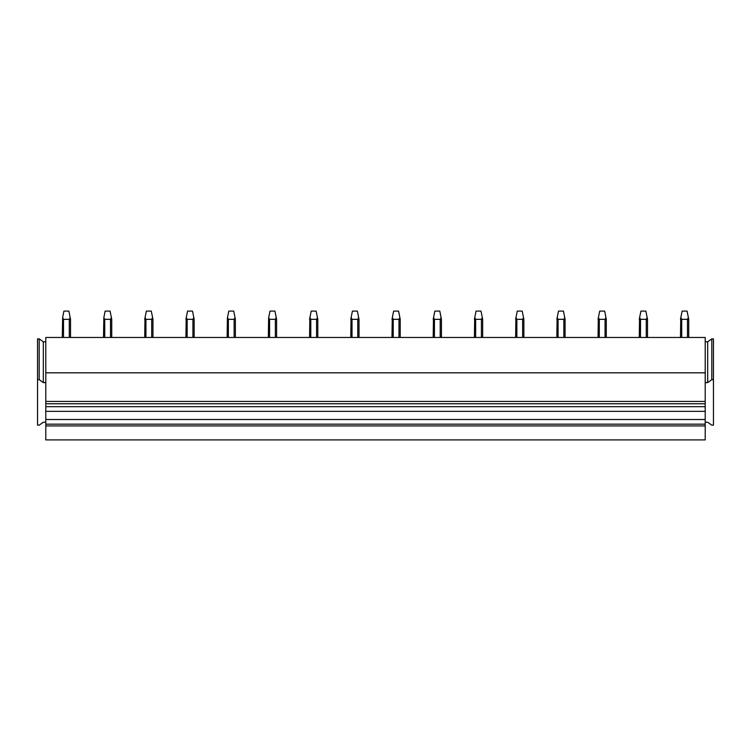 <?xml version="1.0" encoding="UTF-8"?>
<svg xmlns="http://www.w3.org/2000/svg" width="751" height="751" viewBox="0 0 751 751"><rect width="100%" height="100%" fill="white"/><g stroke="black" fill="none" stroke-linecap="round" stroke-linejoin="round"><path stroke-width="1.13" d="M45.792 341.799L43.323 341.799L39.202 338.879L37.55 338.879L37.55 425.141L39.202 425.141L43.323 422.231L45.792 422.231M45.792 382.597L43.323 382.597L39.202 379.677L37.55 379.677M39.202 338.879L39.202 379.677M43.323 341.799L43.323 382.597M705.208 341.799L707.677 341.799L711.798 338.879L713.45 338.879L713.45 425.141L711.798 425.141L707.677 422.231L705.208 422.231M705.208 382.597L707.677 382.597L711.798 379.677L713.45 379.677M711.798 338.879L711.798 379.677M707.677 341.799L707.677 382.597M45.792 425.92L45.792 439.908L705.208 439.908L705.208 401.438L45.792 401.438L45.792 425.92L705.208 425.92M45.792 372.825L705.208 372.825L705.208 337.471L45.792 337.471L45.792 401.438M705.208 372.825L705.208 401.438M45.792 424.174L705.208 424.174M45.792 419.509L705.208 419.509M45.792 411.351L705.208 411.351M45.792 406.685L705.208 406.685M63.516 337.471L63.516 319.335L62.643 317.523L63.929 311.092L68.876 311.092L70.519 319.335L70.519 337.471M69.533 319.203L69.824 318.724M63.516 319.335L69.28 319.335L70.162 317.523M62.277 337.471L62.643 317.523M104.727 337.471L104.727 319.335L103.854 317.523L105.14 311.092L110.087 311.092L111.73 319.335L111.73 337.471M110.754 319.203L111.035 318.724M104.727 319.335L110.5 319.335L111.373 317.523M103.488 337.471L103.854 317.523M145.938 337.471L145.938 319.335L145.065 317.523L146.351 311.092L151.298 311.092L152.951 319.335L152.951 337.471M151.965 319.203L152.246 318.724M145.938 319.335L151.711 319.335L152.584 317.523M144.708 337.471L144.971 317.992M144.708 319.335L145.065 317.523M187.159 337.471L187.159 319.335L186.276 317.523L187.562 311.092L192.509 311.092L194.162 319.335L194.162 337.471M193.176 319.203L193.458 318.724M187.159 319.335L192.923 319.335L193.796 317.523M185.919 337.471L186.192 317.992M185.919 319.335L186.276 317.523M228.37 337.471L228.37 319.335L227.497 317.523L228.783 311.092L233.73 311.092L235.373 319.335L235.373 337.471M234.387 319.203L234.678 318.724M228.37 319.335L234.134 319.335L235.016 317.523M227.497 317.523L227.131 337.471L227.403 317.992M269.581 337.471L269.581 319.335L268.708 317.523L269.994 311.092L274.941 311.092L276.584 319.335L276.584 337.471M275.598 319.203L275.889 318.724M269.581 319.335L275.354 319.335L276.227 317.523M268.708 317.523L268.342 337.471L268.614 317.992M310.792 337.471L310.792 319.335L309.919 317.523L311.205 311.092L316.152 311.092L317.804 319.335L317.804 337.471M316.819 319.203L317.1 318.724M310.792 319.335L316.565 319.335L317.438 317.523M309.562 337.471L309.825 317.992M309.562 319.335L309.919 317.523M352.012 337.471L352.012 319.335L351.13 317.523L352.416 311.092L357.363 311.092L359.016 319.335L359.016 337.471M358.03 319.203L358.311 318.724M352.012 319.335L357.776 319.335L358.649 317.523M350.773 337.471L351.046 317.992M350.773 319.335L351.13 317.523M393.224 337.471L393.224 319.335L392.351 317.523L393.637 311.092L398.584 311.092L400.227 319.335L400.227 337.471M399.241 319.203L399.523 318.724M393.224 319.335L398.988 319.335L399.87 317.523M391.984 337.471L392.257 317.992M391.984 319.335L392.351 317.523M434.435 337.471L434.435 319.335L433.562 317.523L434.848 311.092L439.795 311.092L441.438 319.335L441.438 337.471M440.452 319.203L440.743 318.724M434.435 319.335L440.208 319.335L441.081 317.523M433.196 337.471L433.468 317.992M433.196 319.335L433.562 317.523M475.646 337.471L475.646 319.335L474.773 317.523L476.059 311.092L481.006 311.092L482.658 319.335L482.658 337.471M481.673 319.203L481.954 318.724M475.646 319.335L481.419 319.335L482.292 317.523M474.416 337.471L474.679 317.992M474.416 319.335L474.773 317.523M516.866 337.471L516.866 319.335L515.984 317.523L517.27 311.092L522.217 311.092L523.869 319.335L523.869 337.471M522.884 319.203L523.165 318.724M516.866 319.335L522.63 319.335L523.503 317.523M515.627 337.471L515.89 317.992M515.627 319.335L515.984 317.523M558.077 337.471L558.077 319.335L557.204 317.523L558.491 311.092L563.438 311.092L565.081 319.335L565.081 337.471M564.095 319.203L564.377 318.724M558.077 319.335L563.841 319.335L564.724 317.523M556.838 337.471L557.111 317.992M556.838 319.335L557.204 317.523M599.289 337.471L599.289 319.335L598.416 317.523L599.702 311.092L604.649 311.092L606.292 319.335L606.292 337.471M605.306 319.203L605.597 318.724M599.289 319.335L605.062 319.335L605.935 317.523M598.049 337.471L598.322 317.992M598.049 319.335L598.416 317.523M640.5 337.471L640.5 319.335L639.627 317.523L640.913 311.092L645.86 311.092L647.512 319.335L647.512 337.471M646.527 319.203L646.808 318.724M640.5 319.335L646.273 319.335L647.146 317.523M639.27 337.471L639.533 317.992M639.27 319.335L639.627 317.523M681.72 337.471L681.72 319.335L680.838 317.523L682.124 311.092L687.071 311.092L688.723 319.335L688.723 337.471M687.738 319.203L688.019 318.724M681.72 319.335L687.484 319.335L688.357 317.523M680.481 337.471L680.744 317.992M680.481 319.335L680.838 317.523M45.792 403.766L705.208 403.766M69.28 337.471L69.28 319.335M110.5 337.471L110.5 319.335M151.711 337.471L151.711 319.335M192.923 337.471L192.923 319.335M234.134 337.471L234.134 319.335M275.354 337.471L275.354 319.335M316.565 337.471L316.565 319.335M357.776 337.471L357.776 319.335M398.988 337.471L398.988 319.335M440.208 337.471L440.208 319.335M481.419 337.471L481.419 319.335M522.63 337.471L522.63 319.335M563.841 337.471L563.841 319.335M605.062 337.471L605.062 319.335M646.273 337.471L646.273 319.335M687.484 337.471L687.484 319.335"/></g></svg>
